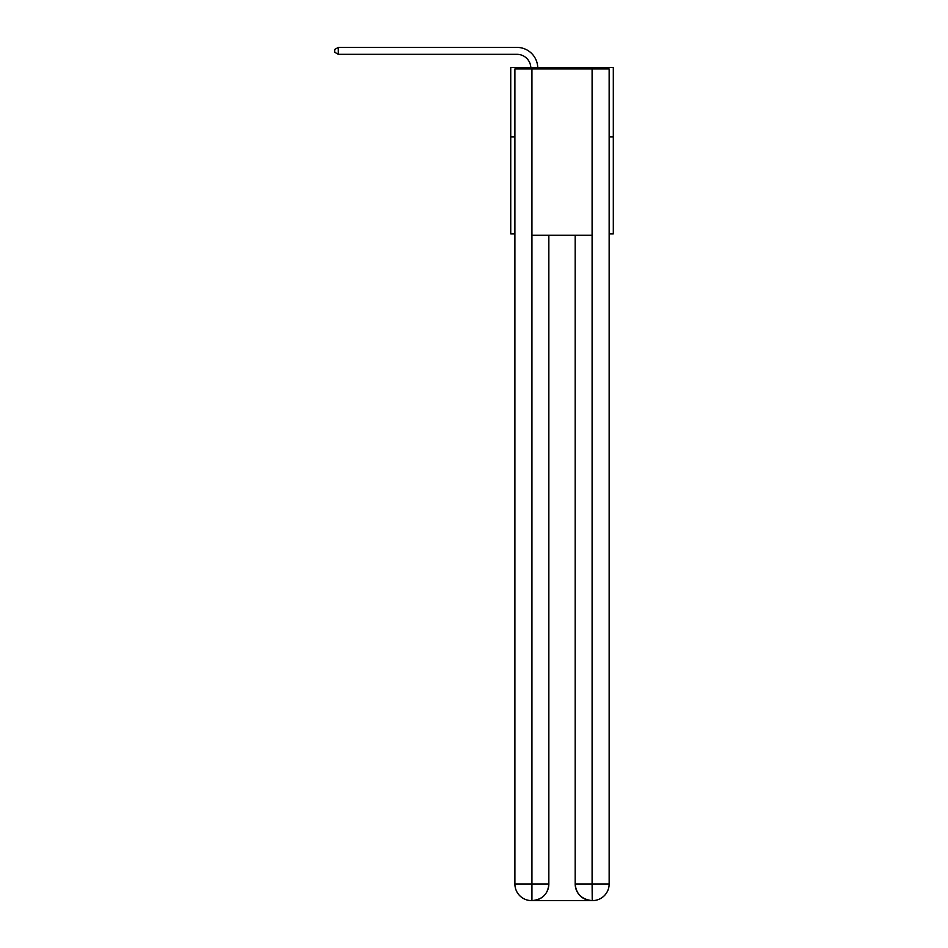 <?xml version="1.0" encoding="UTF-8"?>
<svg xmlns="http://www.w3.org/2000/svg" width="948" height="948" viewBox="0 0 948 948"><rect width="100%" height="100%" fill="white"/><g stroke="black" fill="none" stroke-linecap="round" stroke-linejoin="round"><path stroke-width="1.42" d="M514.894 136.856L510.735 136.856L510.735 67.557L613.309 67.557L613.309 233.883L609.149 233.883M510.735 136.856L510.735 233.883L514.894 233.883M613.309 136.856L609.149 136.856M516.968 54.332A13.864 13.864 0 0 1 530.821 67.557A13.864 13.864 0 0 0 516.968 54.332A13.864 13.864 0 0 1 530.821 67.557A13.864 13.864 0 0 0 516.968 54.332A13.864 13.864 0 0 1 530.821 67.557A13.864 13.864 0 0 0 516.968 54.332A13.864 13.864 0 0 1 530.821 67.557A13.864 13.864 0 0 0 516.968 54.332A13.864 13.864 0 0 1 530.821 67.557A13.864 13.864 0 0 0 516.968 54.332A13.864 13.864 0 0 1 530.821 67.557A13.864 13.864 0 0 0 516.968 54.332A13.864 13.864 0 0 1 530.821 67.557A13.864 13.864 0 0 0 516.968 54.332A13.864 13.864 0 0 1 530.821 67.557A13.864 13.864 0 0 0 516.968 54.332A13.864 13.864 0 0 1 530.821 67.557A13.864 13.864 0 0 0 516.968 54.332A13.864 13.864 0 0 1 530.821 67.557A13.864 13.864 0 0 0 516.968 54.332A13.864 13.864 0 0 1 530.821 67.557A13.864 13.864 0 0 0 516.968 54.332A13.864 13.864 0 0 1 530.821 67.557A13.864 13.864 0 0 0 516.968 54.332A13.864 13.864 0 0 1 530.821 67.557A13.864 13.864 0 0 0 516.968 54.332A13.864 13.864 0 0 1 530.821 67.557A13.864 13.864 0 0 0 516.968 54.332A13.864 13.864 0 0 1 530.821 67.557A13.864 13.864 0 0 0 516.968 54.332A13.864 13.864 0 0 1 530.821 67.557A13.864 13.864 0 0 0 516.968 54.332A13.864 13.864 0 0 1 530.821 67.557A13.864 13.864 0 0 0 516.968 54.332A13.864 13.864 0 0 1 530.821 67.557A13.864 13.864 0 0 0 516.968 54.332A13.864 13.864 0 0 1 530.821 67.557A13.864 13.864 0 0 0 516.968 54.332A13.864 13.864 0 0 1 530.821 67.557A13.864 13.864 0 0 0 516.968 54.332A13.864 13.864 0 0 1 530.821 67.557A13.864 13.864 0 0 0 516.968 54.332L338.306 54.332L334.691 52.247L334.691 49.474L338.306 47.4L516.968 47.4A20.797 20.797 0 0 1 537.753 67.557M531.52 900.6A16.637 16.637 0 0 1 514.894 883.963L548.845 883.963L548.845 235.27L548.845 883.963A16.637 16.637 0 0 1 532.219 900.6L531.52 900.6A16.637 16.637 0 0 1 514.894 883.963L514.894 68.943L531.935 68.943L531.935 235.27L592.097 235.27L592.097 68.943L531.935 68.943M592.097 68.943L609.149 68.943L609.149 883.963A16.637 16.637 0 0 1 592.512 900.6L591.813 900.6A16.637 16.637 0 0 1 575.187 883.963L575.187 235.27L575.187 883.963C576.029 893.774 581.574 899.32 591.813 900.6L532.219 900.6C542.505 899.522 548.051 893.976 548.845 883.963M575.187 883.963L592.097 883.963L592.227 900.6M531.935 235.27L531.935 900.6M338.306 54.332L338.306 47.4L516.968 47.4M592.097 235.27L592.097 883.963L609.149 883.963"/></g></svg>
